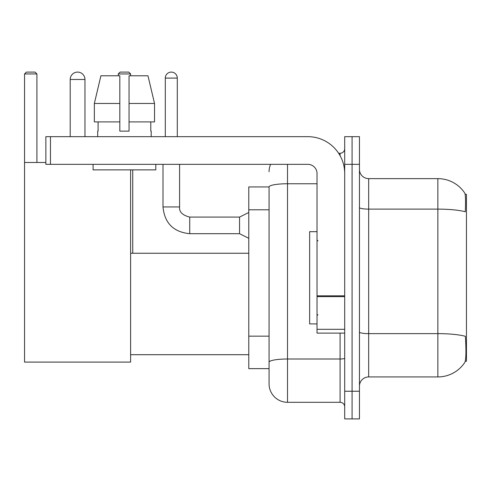 <?xml version="1.0" encoding="UTF-8"?>
<svg xmlns="http://www.w3.org/2000/svg" width="491" height="491" viewBox="0 0 491 491"><rect width="100%" height="100%" fill="white"/><g stroke="black" fill="none" stroke-linecap="round" stroke-linejoin="round"><path stroke-width="0.74" d="M465.253 361.253L466.45 361.253L466.45 194.307L465.143 194.307M269.068 186.93L248.777 186.93L248.777 368.637L269.068 368.637L269.068 383.852L269.068 186.93M368.68 376.935L437.855 376.935A32.283 32.283 0 0 0 464.848 362.364L464.664 362.64L464.848 362.364C465.953 359.768 466.211 352.323 465.609 340.042L465.37 336.31A32.283 5.604 180 0 0 437.855 333.635L437.855 178.632A32.283 32.283 0 0 1 464.664 192.926L464.664 192.926A32.283 32.283 0 0 0 437.855 178.632L368.68 178.632A9.225 9.225 0 0 1 359.455 169.407A9.225 9.225 0 0 0 368.68 178.632L368.68 376.935A9.225 9.225 0 0 0 359.455 386.159M352.078 391.235L352.078 418.903L359.455 418.903L359.455 391.235L352.078 391.235L352.078 418.903L344.7 418.903L344.7 391.235L352.078 391.235L352.078 164.332L352.078 391.235M344.7 391.235L344.7 136.664L352.078 136.664L352.078 164.332L352.078 136.664L359.455 136.664L359.455 391.235M359.455 207.515A9.225 1.602 0 0 0 368.68 209.117L437.855 209.117A32.283 5.604 180 0 1 465.302 211.774C465.744 201.144 465.566 194.921 464.774 193.092A32.283 32.283 0 0 0 437.855 178.632A32.283 32.283 0 0 1 464.774 193.092M287.511 164.332L287.511 402.301L340.085 402.301L340.085 333.125M338.618 153.266L340.085 153.266A4.609 4.609 0 0 0 344.7 148.65M269.068 373.706L269.068 365.408M344.7 406.91A4.609 4.609 0 0 0 340.085 402.301M269.068 171.709A18.449 18.449 0 0 1 270.609 164.332M287.511 402.301A18.449 18.449 0 0 1 269.068 383.852M154.53 121.903L154.53 103.46L147.975 75.786L154.53 103.46L154.53 121.903L129.053 121.903L129.053 75.786L147.975 75.786L154.53 103.46L129.053 103.46M119.829 103.46L94.352 103.46L100.907 75.786L94.352 103.46L100.907 75.786L119.829 75.786L119.829 131.128L129.053 131.128L129.053 121.903M317.026 231.666L309.649 231.666L309.649 323.9L317.026 323.9M70.207 79.474A7.377 7.377 0 0 1 77.584 72.097A7.377 7.377 0 0 1 84.961 79.474L70.207 79.474L70.207 136.664M84.961 136.664L84.961 79.474M130.618 169.868L130.618 362.088L24.55 362.088L24.55 73.945L26.397 72.097L35.064 72.097L36.911 73.945L24.55 73.945M36.911 162.49L36.911 73.945M24.55 162.49L45.859 162.49M130.618 73.945L118.263 73.945L120.105 72.097L128.777 72.097L130.618 73.945L130.618 75.786M118.263 73.945L118.263 75.786M132.742 253.246L132.742 169.868M344.7 333.125L317.026 333.125L317.026 295.827L344.7 295.827M344.7 173.556A36.893 36.893 0 0 0 307.808 136.664L50.469 136.664L50.469 164.332L307.808 164.332A9.225 9.225 0 0 1 317.026 173.556L317.026 295.827M50.469 164.332L45.859 164.332L45.859 136.664L50.469 136.664M97.691 131.128L98.096 131.128L97.691 131.128L97.691 136.664M151.191 131.128L150.786 131.128L151.191 131.128L151.191 136.664M150.786 121.903L150.786 131.128M129.053 131.128L119.829 131.128M98.096 131.128L98.096 121.903M93.081 164.332L93.081 169.868L155.8 169.868L155.8 164.332M119.829 121.903L94.352 121.903L94.352 103.46M165.301 136.664L165.301 78.094A5.996 5.996 0 0 1 171.298 72.097A5.996 5.996 0 0 1 177.294 78.094L177.294 136.664M248.777 238.307L239.553 233.691L239.553 217.09L248.777 212.48M162.994 164.332L162.994 206.944L179.596 206.944L179.596 164.332M269.068 209.798L248.777 209.798M269.068 336.157L248.777 336.157M437.855 376.935L437.855 333.635L368.68 333.635A9.225 1.602 0 0 1 359.455 332.033M359.455 164.332L344.7 164.332M344.7 358.197A4.609 0.798 0 0 1 340.085 359.001L287.511 359.001A18.449 3.204 180 0 0 269.068 362.205M269.068 186.954A18.449 3.204 180 0 1 287.511 183.751L317.026 183.751M340.085 155.696L340.085 153.266M344.7 296.625L317.026 296.625M317.026 329.314L344.7 329.314M239.553 233.691L189.741 233.691C173.513 232.09 164.602 223.172 162.994 206.944C164.602 223.172 173.513 232.09 189.741 233.691C173.513 232.09 164.602 223.172 162.994 206.944C164.602 223.172 173.513 232.09 189.741 233.691C173.513 232.09 164.602 223.172 162.994 206.944C164.602 223.172 173.513 232.09 189.741 233.691C173.513 232.09 164.602 223.172 162.994 206.944C164.602 223.172 173.513 232.09 189.741 233.691C173.513 232.09 164.602 223.172 162.994 206.944C164.602 223.172 173.513 232.09 189.741 233.691C173.513 232.09 164.602 223.172 162.994 206.944C164.602 223.172 173.513 232.09 189.741 233.691C173.513 232.09 164.602 223.172 162.994 206.944C164.602 223.172 173.513 232.09 189.741 233.691C173.513 232.09 164.602 223.172 162.994 206.944C164.602 223.172 173.513 232.09 189.741 233.691L189.741 217.108M165.301 78.094L177.294 78.094M317.953 240.891L317.026 239.964M317.953 314.676L317.026 315.596M130.618 354.705L248.777 354.705M130.618 253.246L248.777 253.246M179.596 206.944C179.037 211.867 182.419 215.248 189.741 217.09C182.419 215.248 179.037 211.867 179.596 206.944C179.037 211.867 182.419 215.248 189.741 217.09C182.419 215.248 179.037 211.867 179.596 206.944C179.037 211.867 182.419 215.248 189.741 217.09C182.419 215.248 179.037 211.867 179.596 206.944C179.037 211.867 182.419 215.248 189.741 217.09C182.419 215.248 179.037 211.867 179.596 206.944C179.037 211.867 182.419 215.248 189.741 217.09C182.419 215.248 179.037 211.867 179.596 206.944C179.037 211.867 182.419 215.248 189.741 217.09C182.419 215.248 179.037 211.867 179.596 206.944C179.037 211.867 182.419 215.248 189.741 217.09C182.419 215.248 179.037 211.867 179.596 206.944C179.037 211.867 182.419 215.248 189.741 217.09C182.419 215.248 179.037 211.867 179.596 206.944C179.037 211.867 182.419 215.248 189.741 217.09L239.553 217.09M162.994 206.944C164.602 223.172 173.513 232.09 189.741 233.691"/></g></svg>
